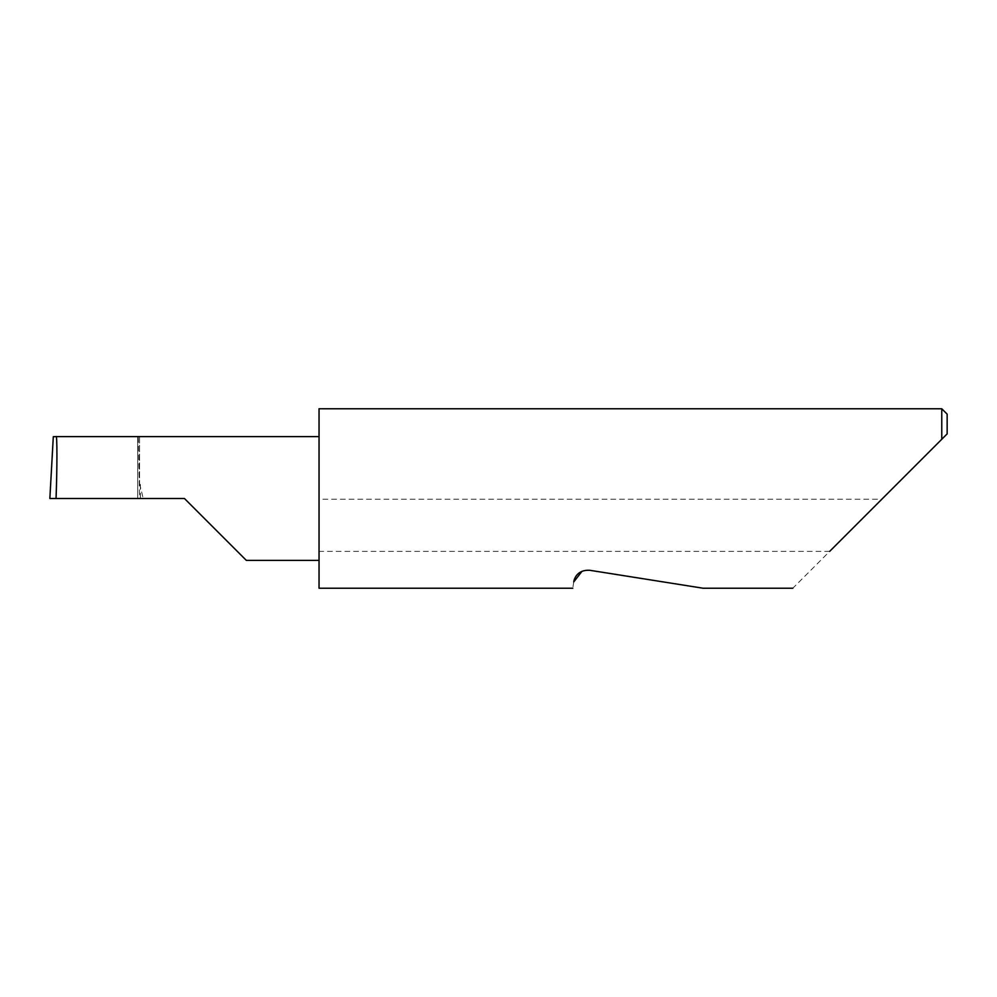 <?xml version="1.0" encoding="UTF-8"?>
<svg xmlns="http://www.w3.org/2000/svg" width="997" height="997" viewBox="0 0 997 997"><rect width="100%" height="100%" fill="white"/><g stroke="black" fill="none" stroke-linecap="round" stroke-linejoin="round"><path stroke-width="0.75" stroke-dasharray="4.99 3.74" d="M319.04 408.77L319.04 560.401L319.04 498.5L319.04 499.223L881.822 499.223L792.814 588.23M573.761 581.924C572.44 590.286 572.44 590.286 573.761 581.924M589.775 570.284L703.084 588.23L589.775 570.284L582.036 571.256M829.666 551.378L319.04 551.378L319.04 588.23M941.766 408.77L941.766 439.278L881.822 499.223M184.445 498.5L137.698 498.5L139.58 498.5L138.284 436.599L53.315 436.599M139.58 436.599L139.58 483.458L139.58 436.599L138.284 436.599M137.698 498.5L137.698 436.599L137.698 498.5M139.58 483.458L143.194 498.5M139.58 498.5L49.85 498.5M319.04 551.378L319.04 499.223M947.15 433.894L947.15 414.154M319.04 498.5L319.04 436.599L319.04 498.5M53.302 436.698L138.284 436.698M140.39 484.442L140.39 498.5"/><path stroke-width="1.5" d="M184.445 498.5L246.346 560.401L184.445 498.5L246.346 560.401L184.445 498.5L56.056 498.5C57.215 467.88 57.215 433.832 56.056 436.599L53.302 436.698L49.85 498.5L56.056 498.5M582.036 571.256L573.761 581.924C572.44 590.286 572.44 590.286 573.761 581.924C574.098 578.896 577.238 569.511 589.775 570.284L703.084 588.23L589.775 570.284M829.666 551.378L941.766 439.278L941.766 408.77L319.04 408.77L319.04 588.23L572.764 588.23M947.15 433.894L941.766 439.278L947.15 433.894L947.15 414.154L941.766 408.77M319.04 436.599L56.056 436.599M246.346 560.401L319.04 560.401M792.814 588.23L703.084 588.23"/></g></svg>
